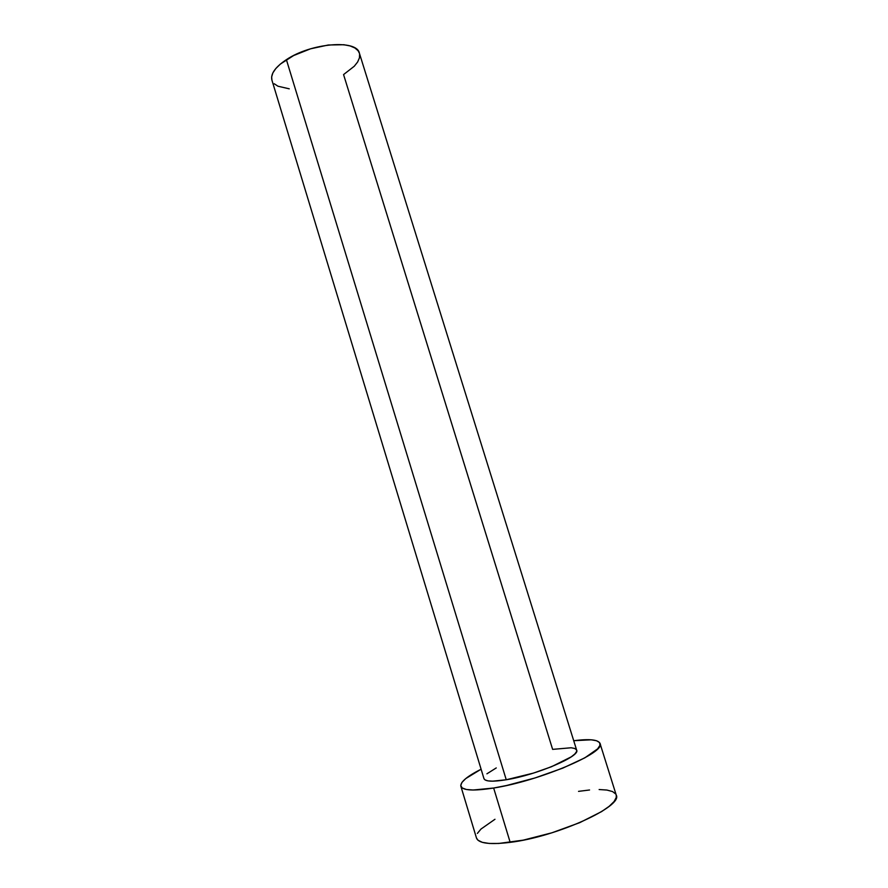 <?xml version="1.0" encoding="UTF-8"?>
<svg xmlns="http://www.w3.org/2000/svg" width="888" height="888" viewBox="0 0 888 888"><rect width="100%" height="100%" fill="white"/><g stroke="black" fill="none" stroke-linecap="round" stroke-linejoin="round"><path stroke-width="1.33" d="M576.656 750.149L359.396 53.213C357.043 39.294 311.244 42.857 286.391 59.663L506.249 779.764C536.652 774.98 580.674 756.176 576.656 750.149L576.545 751.625L574.802 754.012L571.284 756.831L551.537 766.71L533.399 773.115L506.249 779.764L286.391 59.663C275.236 67.133 270.407 73.959 271.917 80.12L483.971 778.665C485.225 781.562 492.651 781.928 506.249 779.764L492.596 781.174L487.967 780.874L485.048 779.919L483.96 778.643M359.607 54.057L359.44 57.864L357.642 61.971L354.279 66.234L343.567 74.581L552.625 749.372L571.162 747.763L574.647 748.451L576.479 749.75M460.861 786.246L476.479 838.039C478.554 843.4 489.788 844.843 510.178 842.357L493.65 788.022C473.548 791.141 462.615 790.553 460.861 786.246C460.239 782.062 466.977 776.378 481.096 769.208L465.745 778.587L461.982 782.372L460.75 785.547L462.193 787.956L466.355 789.476L473.138 790.02L493.65 788.022L510.178 842.357C556.754 836.774 623.398 806.26 616.216 795.049L600.022 743.434C606.449 752.303 539.56 780.963 493.65 788.022L506.593 785.503L535.109 777.921L562.814 768.109L584.826 757.841L597.613 748.873L599.966 745.343L599.6 742.601L596.592 740.747L591.164 739.804L573.715 740.714C589.421 738.716 598.19 739.615 600.022 743.434M486.913 773.814L496.248 767.931M494.971 819.269L480.985 829.048L477.378 833.41M476.468 837.983L477.955 840.215L482.306 842.335L489.288 843.456L498.701 843.467L523.276 840.137L551.981 832.778L579.731 822.654L601.609 811.588L609.179 806.315L614.108 801.52L616.294 797.369L616.205 794.982M615.728 794.016L612.531 791.552L606.904 790.054L599.134 789.532M589.554 789.987L578.532 791.363M271.939 80.164L271.628 77.001L272.871 72.894L275.813 68.531L280.375 64.058L293.628 55.544L310.556 48.807L328.316 44.999L343.922 44.733L350.105 45.932L354.878 47.963L358.075 50.705L359.418 53.269M289.255 88.822L277.944 86.214L274.259 83.772"/></g></svg>
